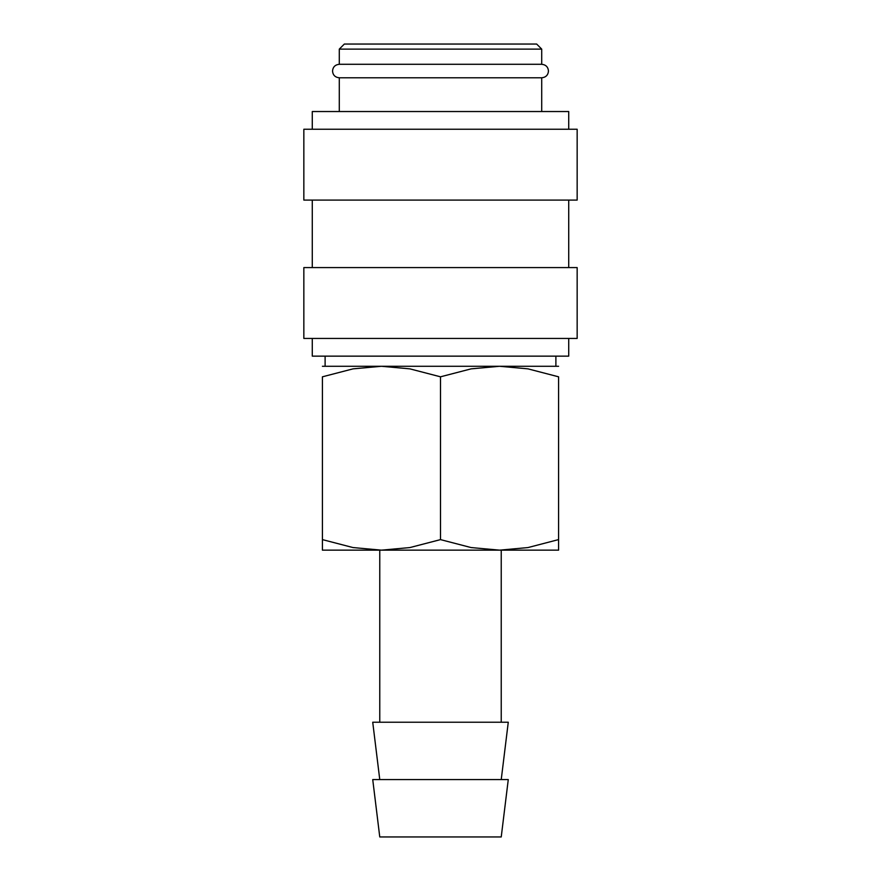 <?xml version="1.0" encoding="UTF-8"?>
<svg xmlns="http://www.w3.org/2000/svg" width="881" height="881" viewBox="0 0 881 881"><rect width="100%" height="100%" fill="white"/><g stroke="black" fill="none" stroke-linecap="round" stroke-linejoin="round"><path stroke-width="1.32" d="M339.284 77.792C335.143 77.352 332.897 75.105 332.533 71.042C332.897 66.978 335.143 64.731 339.284 64.291L541.716 64.291C545.857 64.731 548.103 66.978 548.467 71.042C548.103 75.105 545.857 77.352 541.716 77.792L339.284 77.792L339.284 111.535M568.719 338.436L568.719 356.144L312.281 356.144L312.281 338.436M440.5 267.582L303.846 267.582L303.846 338.436L577.154 338.436L577.154 267.582L440.5 267.582M440.5 129.243L303.846 129.243L303.846 200.097L577.154 200.097L577.154 129.243L440.5 129.243M568.719 129.243L568.719 111.535L312.281 111.535L312.281 129.243M339.284 49.116L541.716 49.116L536.661 44.05L344.339 44.05L339.284 49.116L339.284 64.291M440.5 779.586L372.729 779.586L379.766 836.95L501.234 836.95L508.271 779.586L440.5 779.586M501.234 779.586L508.271 722.233L372.729 722.233L379.766 779.586M558.587 550.151L499.549 550.151L471.104 547.564L440.5 539.613L409.896 547.564L381.451 550.151L322.413 550.151M440.5 550.151L381.451 550.151L353.006 547.564L322.413 539.613C322.413 553.731 322.413 553.731 322.413 539.59L322.413 376.815L353.006 368.864L381.451 366.276L409.896 368.864L440.5 376.815L471.104 368.864L499.549 366.276L527.994 368.864L558.587 376.815L558.587 539.613C558.587 553.731 558.587 553.731 558.587 539.59L527.994 547.564L499.549 550.151L440.5 550.151M558.587 366.276L322.413 366.276M558.587 376.837C558.587 362.697 558.587 362.697 558.587 376.837M322.413 376.837C322.413 362.697 322.413 362.697 322.413 376.837M440.5 376.815L440.5 539.613M312.281 200.097L312.281 267.582M379.766 550.151L379.766 722.233M325.111 356.144L325.111 366.276M541.716 49.116L541.716 64.291M555.889 356.144L555.889 366.276M501.234 550.151L501.234 722.233M541.716 77.792L541.716 111.535M568.719 200.097L568.719 267.582"/></g></svg>
